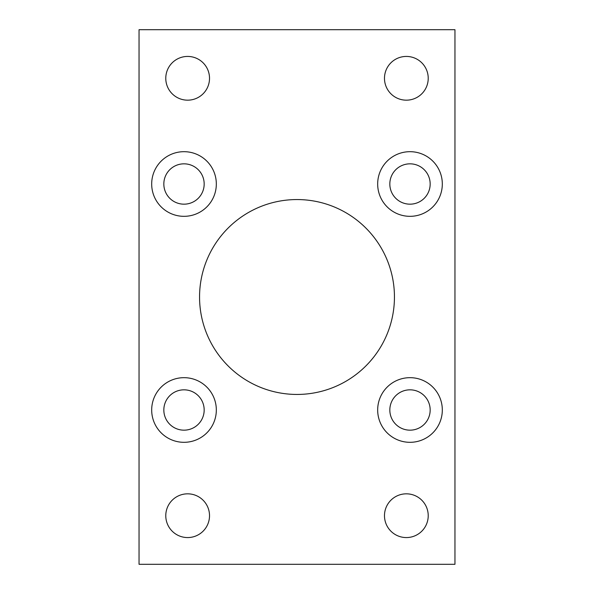 <?xml version="1.0" encoding="UTF-8"?>
<svg xmlns="http://www.w3.org/2000/svg" width="594" height="594" viewBox="0 0 594 594"><rect width="100%" height="100%" fill="white"/><g stroke="black" fill="none" stroke-linecap="round" stroke-linejoin="round"><path stroke-width="0.89" d="M199.554 297A97.446 97.446 0 0 0 297 394.446A97.446 97.446 0 0 0 394.446 297A97.446 97.446 0 0 0 297 199.554A97.446 97.446 0 0 0 199.554 297M377.673 409.994A32.321 32.321 0 0 0 409.994 442.315A32.321 32.321 0 0 0 442.315 409.994A32.321 32.321 0 0 0 409.994 377.673A32.321 32.321 0 0 0 377.673 409.994M377.673 184.006A32.321 32.321 0 0 0 409.994 216.327A32.321 32.321 0 0 0 442.315 184.006A32.321 32.321 0 0 0 409.994 151.685A32.321 32.321 0 0 0 377.673 184.006M151.685 409.994A32.321 32.321 0 0 0 184.006 442.315A32.321 32.321 0 0 0 216.327 409.994A32.321 32.321 0 0 0 184.006 377.673A32.321 32.321 0 0 0 151.685 409.994M151.685 184.006A32.321 32.321 0 0 0 184.006 216.327A32.321 32.321 0 0 0 216.327 184.006A32.321 32.321 0 0 0 184.006 151.685A32.321 32.321 0 0 0 151.685 184.006M384.481 515.703A21.867 21.867 0 0 0 406.348 537.57A21.867 21.867 0 0 0 428.222 515.703A21.867 21.867 0 0 0 406.348 493.829A21.867 21.867 0 0 0 384.481 515.703M165.778 515.703A21.867 21.867 0 0 0 187.652 537.57A21.867 21.867 0 0 0 209.519 515.703A21.867 21.867 0 0 0 187.652 493.829A21.867 21.867 0 0 0 165.778 515.703M384.481 78.297A21.867 21.867 0 0 0 406.348 100.171A21.867 21.867 0 0 0 428.222 78.297A21.867 21.867 0 0 0 406.348 56.43A21.867 21.867 0 0 0 384.481 78.297M165.778 78.297A21.867 21.867 0 0 0 187.652 100.171A21.867 21.867 0 0 0 209.519 78.297A21.867 21.867 0 0 0 187.652 56.43A21.867 21.867 0 0 0 165.778 78.297M163.833 184.006A20.166 20.166 0 0 0 184.006 204.173A20.166 20.166 0 0 0 204.173 184.006A20.166 20.166 0 0 0 184.006 163.833A20.166 20.166 0 0 0 163.833 184.006M163.833 409.994A20.166 20.166 0 0 0 184.006 430.167A20.166 20.166 0 0 0 204.173 409.994A20.166 20.166 0 0 0 184.006 389.827A20.166 20.166 0 0 0 163.833 409.994M389.827 184.006A20.166 20.166 0 0 0 409.994 204.173A20.166 20.166 0 0 0 430.167 184.006A20.166 20.166 0 0 0 409.994 163.833A20.166 20.166 0 0 0 389.827 184.006M389.827 409.994A20.166 20.166 0 0 0 409.994 430.167A20.166 20.166 0 0 0 430.167 409.994A20.166 20.166 0 0 0 409.994 389.827A20.166 20.166 0 0 0 389.827 409.994M139.048 29.7L139.048 564.3L454.952 564.3L454.952 29.7L139.048 29.7"/></g></svg>
